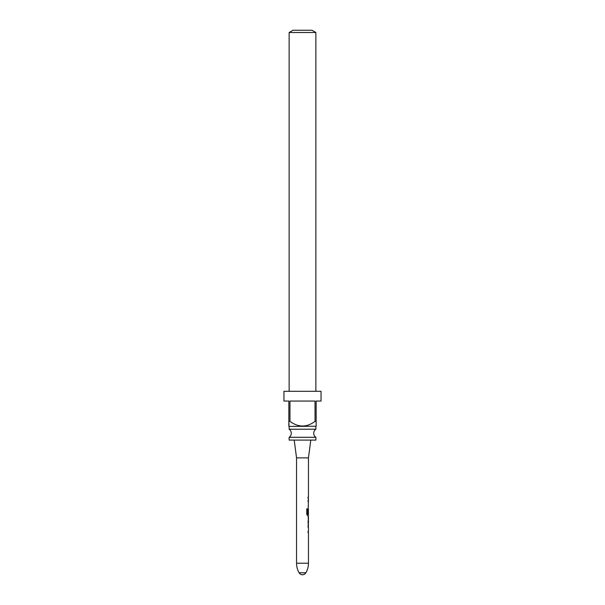 <?xml version="1.0" encoding="UTF-8"?>
<svg xmlns="http://www.w3.org/2000/svg" width="605" height="605" viewBox="0 0 605 605"><rect width="100%" height="100%" fill="white"/><g stroke="black" fill="none" stroke-linecap="round" stroke-linejoin="round"><path stroke-width="0.91" d="M308.452 497.151L308.452 457.879L296.548 457.879L296.548 563.217A19.126 19.126 0 0 0 299.112 572.784L299.12 572.799A3.902 3.902 0 0 0 305.88 572.799L299.12 572.799M308.452 498.467L308.255 508.707M307.446 508.828L307.612 514.046L307.612 508.828L306.78 508.828L306.78 514.363L307.567 515.596L308.452 515.596L308.066 517.086M308.452 518.402L308.452 522.811L308.066 522.841L308.452 522.811L308.452 518.402M308.066 524.157L308.452 524.157L308.452 525.647L308.051 525.647L308.452 527L308.452 531.402L308.051 531.402L308.051 532.718L308.452 532.718L308.452 563.217A19.126 19.126 0 0 1 305.888 572.784L299.112 572.784M308.452 527L308.051 526.963L308.255 525.647M308.452 524.157L308.051 522.924L308.452 517.086M307.612 514.046L308.452 514.137L308.187 508.525M308.452 509.697L308.195 513.532M308.452 501.311L308.051 501.28L308.255 499.957M308.459 498.467L308.051 498.467L308.051 497.151L308.459 497.151M308.452 457.879L310.796 440.092M296.548 457.879L294.204 440.092M315.87 440.092L289.13 440.092L289.13 437.302L315.87 437.302L315.87 440.092M289.13 437.302A4.878 4.878 0 0 0 289.13 429.217L289.13 426.427M315.87 437.302A4.878 4.878 0 0 1 315.87 429.217L289.13 429.217M315.87 426.427L315.87 429.217M316.158 426.23L289.031 426.427L288.842 421.352L289.969 421.352C298.348 427.561 306.705 427.561 315.031 421.352L316.158 421.352L316.158 426.23L316.158 401.055L321.043 401.055L321.043 391.299L283.957 391.299L283.957 401.055L288.842 401.055L288.842 426.23M289.969 421.352L289.969 401.055L315.031 401.055L315.031 421.352M289.13 32.504L293.032 30.25L311.968 30.25L315.87 32.504L289.13 32.504L289.13 391.299M315.87 32.504L315.87 391.299M308.263 497.151L308.263 498.467M308.255 505.712L308.255 507.028M308.255 501.311L307.869 501.28L308.255 501.311M307.446 514.046L308.255 514.137L308.255 515.596M308.399 518.402L308.255 523.998M308.255 517.245L308.255 518.402M308.255 531.402L308.255 532.718M308.255 527L307.869 526.963L308.255 527M308.452 563.217L296.548 563.217"/></g></svg>
